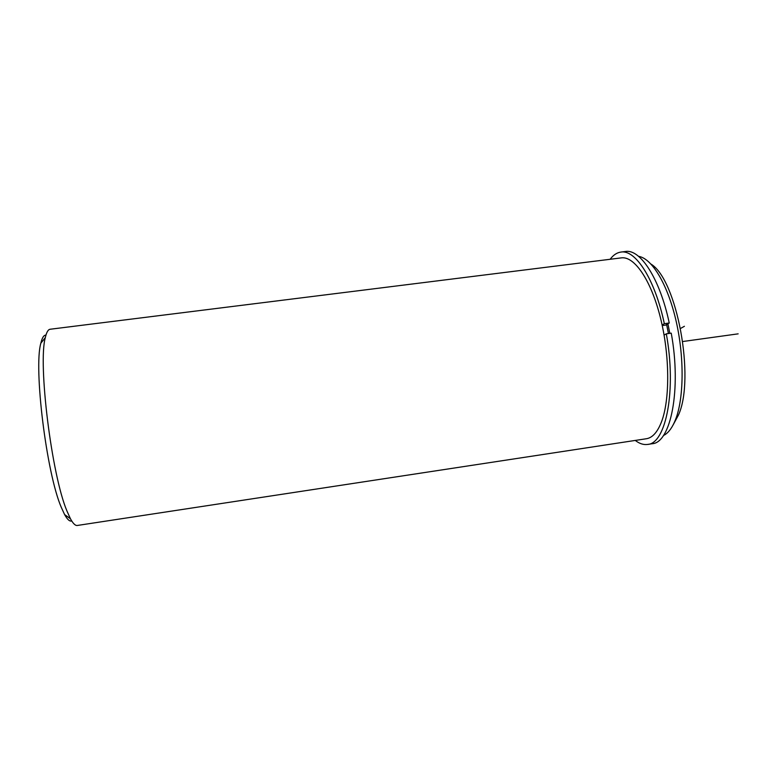 <?xml version="1.0" encoding="UTF-8"?>
<svg xmlns="http://www.w3.org/2000/svg" width="777" height="777" viewBox="0 0 777 777"><rect width="100%" height="100%" fill="white"/><g stroke="black" fill="none" stroke-linecap="round" stroke-linejoin="round"><path stroke-width="1.17" d="M668.424 333.537L666.627 324.563M661.557 421.697C670.075 399.349 669.813 354.681 660.304 317.22C650.844 279.671 634.226 255.973 621.338 257.877L50.117 329.254C48.125 329.497 46.523 332.284 45.319 337.597C37.85 363.325 51.641 475.165 66.958 511.013L70.435 518.745C73.048 523.533 75.34 525.776 77.321 525.466L646.415 438.733C652.495 437.781 657.546 432.099 661.557 421.697M669.813 333.352L667.919 323.795M663.373 435.586L664.869 434.751C669.036 432.099 672.591 427.049 675.534 419.59C683.789 398.688 684.43 358.498 676.466 322.62C668.531 286.703 653.379 260.45 640.18 256.692L638.509 256.293M673.261 424.679L678.535 414.879C695.26 378.069 676.854 279.497 650.99 264.093M71.737 520.978C69.697 521.629 67.317 519.492 64.598 514.568L61.228 507.206C46.474 473.115 33.537 367.919 40.841 343.201C42.113 337.723 43.823 335.023 45.96 335.101M647.571 444.434C665.967 443.764 676.67 390.219 666.316 333.828L671.241 333.158C681.623 389.491 670.716 443.026 652.126 443.735L647.571 444.434C643.55 444.998 639.452 443.657 635.256 440.433M610.139 259.275C613.296 255.031 616.88 252.622 620.891 252.078C635.44 249.31 654.943 279.166 664.325 323.669L669.25 323.009C659.838 278.535 640.18 248.727 625.475 251.505L620.891 252.078M662.13 324.99L664.325 323.669M662.247 325.563L665.734 325.087L669.25 323.009M666.316 333.828L664.092 335.091M680.584 328.438L684.401 326.291M682.779 341.521L738.15 333.848M64.598 514.568L70.435 518.745M40.841 343.201L45.319 337.597"/></g></svg>
